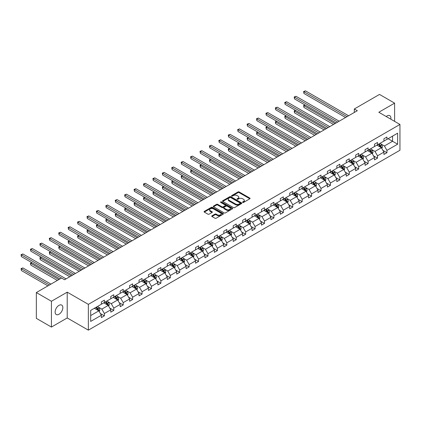 <?xml version="1.0" encoding="UTF-8"?>
<svg xmlns="http://www.w3.org/2000/svg" width="421" height="421" viewBox="0 0 421 421"><rect width="100%" height="100%" fill="white"/><g stroke="black" fill="none" stroke-linecap="round" stroke-linejoin="round"><path stroke-width="0.63" d="M242.717 202.427A0.584 0.337 0 0 0 243.548 202.427L249.842 198.791A0.837 0.484 0 0 0 250.09 198.449A0.837 0.484 0 0 0 249.842 198.107L239.175 191.95A0.837 0.484 0 0 0 237.991 191.95L231.697 195.581A0.584 0.337 0 0 0 232.524 196.065L233.339 195.591A2.684 1.547 0 0 1 237.134 195.591L238.023 196.107A2.684 1.547 0 0 1 238.807 197.202A2.684 1.547 0 0 1 238.023 198.296L237.207 198.765A0.584 0.337 0 0 0 238.039 199.244L238.849 198.775A2.684 1.547 0 0 1 242.643 198.775L243.533 199.286A2.684 1.547 0 0 1 244.317 200.38A2.684 1.547 0 0 1 243.533 201.475L242.717 201.948A0.584 0.337 0 0 0 242.717 202.427L242.717 201.948M58.977 314.276A5.462 3.157 120 0 0 62.55 309.461A5.462 3.157 120 0 0 61.708 305.083A5.462 3.157 120 0 0 58.977 305.351A5.462 3.157 120 0 0 55.409 310.166A5.462 3.157 120 0 0 56.246 314.545A5.462 3.157 120 0 0 58.977 314.276M390.83 119.19A5.462 3.157 120 0 0 389.793 115.664A5.462 3.157 120 0 0 387.062 115.933A5.462 3.157 120 0 0 386.215 116.528M211.974 215.831A0.837 0.484 0 0 0 211.731 216.173A0.837 0.484 0 0 0 211.974 216.515L214.968 218.241A0.837 0.484 0 0 0 216.152 218.241L223.146 214.205A0.837 0.484 0 0 0 223.393 213.863A0.837 0.484 0 0 0 223.146 213.521L212.479 207.364A0.837 0.484 0 0 0 211.295 207.364L204.301 211.4A0.837 0.484 0 0 0 204.053 211.742A0.837 0.484 0 0 0 204.301 212.084L207.916 214.173A0.837 0.484 0 0 0 209.1 214.173L212.095 212.442A0.837 0.484 0 0 0 212.342 212.1A0.837 0.484 0 0 0 212.095 211.758L210.3 210.721A2.242 1.295 0 0 1 209.647 209.811A2.242 1.295 0 0 1 211.032 208.611A2.242 1.295 0 0 1 213.473 208.895L220.493 212.947A2.242 1.295 0 0 1 221.151 213.863A2.242 1.295 0 0 1 219.767 215.057A2.242 1.295 0 0 1 217.325 214.778L216.152 214.105A0.837 0.484 0 0 0 214.968 214.105L211.974 215.831L211.974 216.515M67.218 292.158L51.43 301.273L36.338 292.558L36.338 318.355L51.43 327.07L67.218 317.95L88.352 330.153L88.352 304.357L67.218 292.158L67.218 317.95M394.609 121.374L394.609 103.14L378.821 112.26L399.95 124.458L88.352 304.357M394.609 103.14L379.51 94.425L354.308 108.981L354.308 112.465M36.338 292.558L61.545 278.007L64.56 279.749L357.324 110.723L354.308 108.981M233.397 207.6A0.837 0.484 0 0 0 234.586 207.6L241.575 203.564A0.837 0.484 0 0 0 241.822 203.222A0.837 0.484 0 0 0 241.575 202.88L230.908 196.723A0.837 0.484 0 0 0 229.724 196.723L222.73 200.759A0.837 0.484 0 0 0 222.488 201.101A0.837 0.484 0 0 0 222.73 201.443L233.397 207.6M220.92 202.554A0.584 0.337 0 0 1 221.52 202.638L221.52 201.938L232.36 208.2A0.837 0.484 0 0 1 232.608 208.542A0.837 0.484 0 0 1 232.36 208.884L225.367 212.921A0.837 0.484 0 0 1 224.183 212.921L213.515 206.764L216.51 205.048L216.51 204.353L213.515 206.08A0.837 0.484 0 0 0 213.273 206.422A0.837 0.484 0 0 0 213.515 206.764L213.515 206.08M216.51 205.048A0.837 0.484 0 0 1 217.694 205.048L217.694 204.353A0.837 0.484 0 0 0 216.51 204.353M217.694 204.353L222.02 206.848A0.837 0.484 0 0 0 223.204 206.848L225.193 205.701A0.837 0.484 0 0 0 225.435 205.359A0.837 0.484 0 0 0 225.193 205.016L220.688 202.417A0.584 0.337 0 0 1 221.52 201.938M51.43 301.273L51.43 327.07M90.673 310.403L101.361 304.236L101.361 301.899L104.382 300.157L104.382 302.494L110.781 298.799L110.781 296.463L113.802 294.721L113.802 297.052L120.201 293.358L120.201 291.027L123.216 289.28L123.216 291.616L129.615 287.922L129.615 285.585L132.636 283.843L132.636 286.18L139.035 282.486L139.035 280.149L142.056 278.407L142.056 280.744L148.455 277.044L148.455 274.713L151.476 272.966L151.476 275.302L157.875 271.608L157.875 269.272L160.89 267.53L160.89 269.866L167.29 266.172L167.29 263.835L170.31 262.094L170.31 264.43L176.709 260.731L176.709 258.399L179.73 256.657L179.73 258.989L186.129 255.294L186.129 252.958L189.15 251.216L189.15 253.553L195.549 249.858L195.549 247.522L198.565 245.78L198.565 248.116L204.969 244.422L204.969 242.086L207.985 240.344L207.985 242.675L214.384 238.981L214.384 236.644L217.404 234.902L217.404 237.239L223.804 233.544L223.804 231.208L226.824 229.466L226.824 231.803L233.223 228.108L233.223 225.772L236.239 224.03L236.239 226.361L242.643 222.667L242.643 220.336L245.659 218.588L245.659 220.925L252.058 217.231L252.058 214.894L255.079 213.152L255.079 215.489L261.478 211.795L261.478 209.458L264.499 207.716L264.499 210.053L270.898 206.353L270.898 204.022L273.913 202.275L273.913 204.611L280.318 200.917L280.318 198.58L283.333 196.839L283.333 199.175L289.732 195.481L289.732 193.144L292.753 191.402L292.753 193.739L299.152 190.039L299.152 187.708L302.173 185.961L302.173 188.298L308.572 184.603L308.572 182.267L311.593 180.525L311.593 182.861L317.992 179.167L317.992 176.831L321.007 175.089L321.007 177.425L327.406 173.731L327.406 171.394L330.427 169.652L330.427 171.984L336.826 168.289L336.826 165.953L339.847 164.211L339.847 166.548L346.246 162.853L346.246 160.517L349.267 158.775L349.267 161.111L355.666 157.417L355.666 155.081L358.681 153.339L358.681 155.67L365.081 151.976L365.081 149.644L368.101 147.897L368.101 150.234L374.501 146.54L374.501 144.203L377.521 142.461L377.521 144.798L383.92 141.103L383.92 138.767L386.941 137.025L386.941 139.362L397.624 133.189L397.624 144.203L386.941 150.376L386.941 152.707L383.92 154.454L383.92 152.118L377.521 155.812L377.521 158.149L374.501 159.891L374.501 157.554L368.101 161.248L368.101 163.585L365.081 165.327L365.081 162.99L358.681 166.69L358.681 169.021L355.666 170.768L355.666 168.432L349.267 172.126L349.267 174.462L346.246 176.204L346.246 173.868L339.847 177.562L339.847 179.899L336.826 181.64L336.826 179.304L330.427 183.003L330.427 185.335L327.406 187.082L327.406 184.745L321.007 188.44L321.007 190.776L317.992 192.518L317.992 190.181L311.593 193.876L311.593 196.212L308.572 197.954L308.572 195.618L302.173 199.312L302.173 201.648L299.152 203.39L299.152 201.059L292.753 204.753L292.753 207.09L289.732 208.832L289.732 206.495L283.333 210.19L283.333 212.526L280.318 214.268L280.318 211.931L273.913 215.626L273.913 217.962L270.898 219.704L270.898 217.373L264.499 221.067L264.499 223.398L261.478 225.146L261.478 222.809L255.079 226.503L255.079 228.84L252.058 230.582L252.058 228.245L245.659 231.939L245.659 234.276L242.643 236.018L242.643 233.681L236.239 237.381L236.239 239.712L233.223 241.459L233.223 239.123L226.824 242.817L226.824 245.154L223.804 246.895L223.804 244.559L217.404 248.253L217.404 250.59L214.384 252.332L214.384 249.995L207.985 253.695L207.985 256.026L204.969 257.773L204.969 255.436L198.565 259.131L198.565 261.467L195.549 263.209L195.549 260.873L189.15 264.567L189.15 266.903L186.129 268.645L186.129 266.309L179.73 270.003L179.73 272.34L176.709 274.082L176.709 271.75L170.31 275.445L170.31 277.781L167.29 279.523L167.29 277.186L160.89 280.881L160.89 283.217L157.875 284.959L157.875 282.623L151.476 286.317L151.476 288.653L148.455 290.395L148.455 288.064L142.056 291.758L142.056 294.09L139.035 295.837L139.035 293.5L132.636 297.194L132.636 299.531L129.615 301.273L129.615 298.936L123.216 302.631L123.216 304.967L120.201 306.709L120.201 304.372L113.802 308.072L113.802 310.403L110.781 312.15L110.781 309.814L104.382 313.508L104.382 315.845L101.361 317.587L101.361 315.25L90.673 321.423L90.673 310.403M88.352 330.153L399.95 150.25L399.95 124.458M103.776 302.841L108.244 305.42L101.845 309.114L98.351 307.098M101.845 309.114L104.382 313.508M108.244 305.42L110.781 309.814M101.361 303.678L101.845 303.957L104.382 302.494M113.196 297.405L117.664 299.984L111.265 303.678L107.771 301.662M111.265 303.678L113.802 308.072M117.664 299.984L120.201 304.372M110.781 298.242L111.265 298.521L113.802 297.052M122.616 291.963L127.084 294.547L120.68 298.242L117.185 296.221M120.68 298.242L123.216 302.631M127.084 294.547L129.615 298.936M120.201 292.8L120.68 293.079L123.216 291.616M132.031 286.527L136.499 289.106L130.1 292.8L126.605 290.785M130.1 292.8L132.636 297.194M136.499 289.106L139.035 293.5M129.615 287.364L130.1 287.643L132.636 286.18M141.451 281.091L145.919 283.67L139.519 287.364L136.025 285.349M139.519 287.364L142.056 291.758M145.919 283.67L148.455 288.064M139.035 281.928L139.519 282.207L142.056 280.744M150.871 275.65L155.338 278.234L148.939 281.928L145.445 279.907M148.939 281.928L151.476 286.317M155.338 278.234L157.875 282.623M148.455 276.486L148.939 276.765L151.476 275.302M160.29 270.214L164.758 272.792L158.354 276.486L154.86 274.471M158.354 276.486L160.89 280.881M164.758 272.792L167.29 277.186M157.875 271.05L158.354 271.329L160.89 269.866M169.705 264.777L174.173 267.356L167.774 271.05L164.279 269.035M167.774 271.05L170.31 275.445M174.173 267.356L176.709 271.75M167.29 265.614L167.774 265.893L170.31 264.43M179.125 259.341L183.593 261.92L177.194 265.614L173.699 263.593M177.194 265.614L179.73 270.003M183.593 261.92L186.129 266.309M176.709 260.178L177.194 260.457L179.73 258.989M188.545 253.9L193.013 256.478L186.614 260.178L183.119 258.157M186.614 260.178L189.15 264.567M193.013 256.478L195.549 260.873M186.129 254.737L186.614 255.015L189.15 253.553M197.965 248.464L202.433 251.042L196.033 254.737L192.534 252.721M196.033 254.737L198.565 259.131M202.433 251.042L204.969 255.436M195.549 249.3L196.033 249.579L198.565 248.116M207.379 243.028L211.847 245.606L205.448 249.3L201.954 247.285M205.448 249.3L207.985 253.695M211.847 245.606L214.384 249.995M204.969 243.864L205.448 244.143L207.985 242.675M216.799 237.586L221.267 240.165L214.868 243.864L211.374 241.843M214.868 243.864L217.404 248.253M221.267 240.165L223.804 244.559M214.384 238.423L214.868 238.702L217.404 237.239M226.219 232.15L230.687 234.729L224.288 238.423L220.793 236.407M224.288 238.423L226.824 242.817M230.687 234.729L233.223 239.123M223.804 232.987L224.288 233.266L226.824 231.803M235.639 226.714L240.107 229.292L233.708 232.987L230.213 230.971M233.708 232.987L236.239 237.381M240.107 229.292L242.643 233.681M233.223 227.55L233.708 227.829L236.239 226.361M245.054 221.272L249.521 223.856L243.122 227.55L239.628 225.53M243.122 227.55L245.659 231.939M249.521 223.856L252.058 228.245M242.643 222.109L243.122 222.388L245.659 220.925M254.473 215.836L258.941 218.415L252.542 222.109L249.048 220.094M252.542 222.109L255.079 226.503M258.941 218.415L261.478 222.809M252.058 216.673L252.542 216.952L255.079 215.489M263.893 210.4L268.361 212.979L261.962 216.673L258.468 214.657M261.962 216.673L264.499 221.067M268.361 212.979L270.898 217.373M261.478 211.237L261.962 211.516L264.499 210.053M273.313 204.959L277.781 207.542L271.382 211.237L267.888 209.216M271.382 211.237L273.913 215.626M277.781 207.542L280.318 211.931M270.898 205.795L271.382 206.074L273.913 204.611M282.728 199.522L287.201 202.101L280.796 205.795L277.302 203.78M280.796 205.795L283.333 210.19M287.201 202.101L289.732 206.495M280.318 200.359L280.796 200.638L283.333 199.175M292.148 194.086L296.616 196.665L290.216 200.359L286.722 198.344M290.216 200.359L292.753 204.753M296.616 196.665L299.152 201.059M289.732 194.923L290.216 195.202L292.753 193.739M301.568 188.65L306.035 191.229L299.636 194.923L296.142 192.902M299.636 194.923L302.173 199.312M306.035 191.229L308.572 195.618M299.152 189.487L299.636 189.766L302.173 188.298M310.987 183.209L315.455 185.787L309.056 189.487L305.562 187.466M309.056 189.487L311.593 193.876M315.455 185.787L317.992 190.181M308.572 184.045L309.056 184.324L311.593 182.861M320.407 177.773L324.875 180.351L318.471 184.045L314.976 182.03M318.471 184.045L321.007 188.44M324.875 180.351L327.406 184.745M317.992 178.609L318.471 178.888L321.007 177.425M329.822 172.336L334.29 174.915L327.891 178.609L324.396 176.594M327.891 178.609L330.427 183.003M334.29 174.915L336.826 179.304M327.406 173.173L327.891 173.452L330.427 171.984M339.242 166.895L343.71 169.474L337.31 173.173L333.816 171.152M337.31 173.173L339.847 177.562M343.71 169.474L346.246 173.868M336.826 167.732L337.31 168.011L339.847 166.548M348.662 161.459L353.13 164.037L346.73 167.732L343.236 165.716M346.73 167.732L349.267 172.126M353.13 164.037L355.666 168.432M346.246 162.295L346.73 162.574L349.267 161.111M358.082 156.023L362.549 158.601L356.145 162.295L352.651 160.28M356.145 162.295L358.681 166.69M362.549 158.601L365.081 162.99M355.666 156.859L356.145 157.138L358.681 155.67M367.496 150.581L371.964 153.165L365.565 156.859L362.071 154.839M365.565 156.859L368.101 161.248M371.964 153.165L374.501 157.554M365.081 151.418L365.565 151.697L368.101 150.234M376.916 145.145L381.384 147.724L374.985 151.418L371.49 149.402M374.985 151.418L377.521 155.812M381.384 147.724L383.92 152.118M374.501 145.982L374.985 146.261L377.521 144.798M388.088 138.698L392.556 141.277L384.405 145.982L380.91 143.966M384.405 145.982L386.941 150.376M397.624 144.203L392.556 141.277L392.556 136.12L397.624 133.189M383.92 140.546L384.405 140.825L386.941 139.362M90.673 315.566L98.824 310.861L94.357 308.277M98.824 310.861L101.361 315.25M382.926 150.392L386.941 152.707M373.506 155.828L377.521 158.149M364.086 161.269L368.101 163.585M354.666 166.705L358.681 169.021M345.252 172.142L349.267 174.462M335.832 177.583L339.847 179.899M326.412 183.019L330.427 185.335M316.992 188.455L321.007 190.776M307.577 193.892L311.593 196.212M298.157 199.333L302.173 201.648M288.738 204.769L292.753 207.09M279.318 210.205L283.333 212.526M269.903 215.647L273.913 217.962M260.483 221.083L264.499 223.398M251.063 226.519L255.079 228.84M241.643 231.96L245.659 234.276M232.229 237.397L236.239 239.712M222.809 242.833L226.824 245.154M213.389 248.274L217.404 250.59M203.969 253.71L207.985 256.026M194.549 259.147L198.565 261.467M185.135 264.583L189.15 266.903M175.715 270.024L179.73 272.34M166.295 275.46L170.31 277.781M156.875 280.896L160.89 283.217M147.461 286.338L151.476 288.653M138.041 291.774L142.056 294.09M128.621 297.21L132.636 299.531M119.201 302.652L123.216 304.967M109.786 308.088L113.802 310.403M100.366 313.524L104.382 315.845M242.954 202.512L243.533 202.175A2.684 1.547 0 0 0 244.317 201.08L244.317 200.38M238.807 197.202L238.807 197.896A2.684 1.547 0 0 1 238.023 198.991L237.444 199.328M249.842 198.107L249.842 198.791L239.175 192.644A0.837 0.484 0 0 0 237.991 192.644L231.929 196.144M241.565 203.569L230.908 197.417A0.837 0.484 0 0 0 229.724 197.417L222.741 201.448L222.73 200.759M240.096 203.464A0.584 0.337 0 0 0 240.096 202.98L230.734 197.575A0.584 0.337 0 0 0 229.903 197.575L229.045 198.07A2.684 1.547 0 0 0 228.256 199.17A2.684 1.547 0 0 0 229.045 200.264L235.444 203.959A2.684 1.547 0 0 0 239.239 203.959L240.096 203.464L240.096 204.159A0.584 0.337 0 0 0 240.27 203.917L240.27 203.222M228.256 199.17L228.256 199.864A2.684 1.547 0 0 0 229.045 200.959L229.045 200.264M240.096 204.159L239.239 204.653A2.684 1.547 0 0 1 235.444 204.653L229.045 200.959M217.694 205.048L222.02 207.548A0.837 0.484 0 0 0 223.204 207.548L225.193 206.401A0.837 0.484 0 0 0 225.435 206.058L225.435 205.359M221.52 202.638L232.35 208.89M226.509 209.442A2.242 1.295 0 0 0 228.956 209.721A2.242 1.295 0 0 0 230.34 208.527A2.242 1.295 0 0 0 229.682 207.611L227.208 206.179A0.837 0.484 0 0 0 226.019 206.179L224.035 207.327A0.837 0.484 0 0 0 223.788 207.669A0.837 0.484 0 0 0 224.035 208.011L226.509 209.442L226.509 210.137A2.242 1.295 0 0 0 228.956 210.416A2.242 1.295 0 0 0 230.34 209.221L230.34 208.527M223.788 207.669L223.788 208.369A0.837 0.484 0 0 0 224.035 208.711L224.035 208.011M226.509 210.137L224.035 208.711M221.151 213.863L221.151 214.557A2.242 1.295 0 0 1 219.767 215.757A2.242 1.295 0 0 1 217.325 215.473L216.152 214.799A0.837 0.484 0 0 0 214.968 214.799L211.989 216.52M209.647 209.811L209.647 210.505A2.242 1.295 0 0 0 210.3 211.421L210.3 210.721M212.084 212.447L210.3 211.421M223.135 214.21L212.479 208.058A0.837 0.484 0 0 0 211.295 208.058L204.311 212.089M381.842 148.518L382.4 146.918A2.263 1.305 -120 0 0 381.679 144.987L380.321 143.182M377.89 145.708L377.3 144.924M305.088 104.997L303.941 105.66L303.941 107.408L333.506 124.474M381.052 147.534L381.179 147.013A2.263 1.305 -120 0 0 380.531 145.65L379.174 143.84M378.605 144.171L380.1 146.161A1.152 0.663 60 0 1 380.31 146.513L381.179 147.013M378.447 144.261L379.805 146.071A2.263 1.305 60 0 1 380.368 147.139M303.941 107.408L303.609 105.471L335.016 123.606M303.609 105.471L304.957 104.924M347.093 116.633L303.941 91.72L305.451 90.847L348.599 115.759M345.583 117.501L303.941 93.462L303.941 91.72L303.609 91.525L305.451 90.847M303.941 93.462L303.609 91.525M372.427 153.96L372.98 152.355A2.263 1.305 -120 0 0 372.259 150.429L370.901 148.618M368.47 151.144L367.886 150.36M295.668 110.439L294.521 111.102L294.521 112.844L324.086 129.91M371.632 152.97L371.759 152.449A2.263 1.305 -120 0 0 371.112 151.092L369.754 149.281M369.191 149.608L370.68 151.597A1.152 0.663 60 0 1 370.89 151.949L371.759 152.449M369.033 149.697L370.385 151.507A2.263 1.305 60 0 1 370.948 152.576M294.521 112.844L294.19 110.907L325.596 129.042M294.19 110.907L295.537 110.36M363.007 159.396L363.56 157.791A2.263 1.305 -120 0 0 362.839 155.865L361.481 154.054M359.055 156.58L358.466 155.796M286.248 115.875L285.101 116.538L285.101 118.28L314.671 135.351M362.213 158.407L362.339 157.891A2.263 1.305 -120 0 0 361.692 156.528L360.339 154.718M359.771 155.044L361.26 157.038A1.152 0.663 60 0 1 361.471 157.386L362.339 157.891M359.613 155.138L360.965 156.944A2.263 1.305 60 0 1 361.534 158.012M285.101 118.28L284.77 116.349L316.176 134.478M284.77 116.349L286.117 115.801M337.674 122.069L294.521 97.156L296.031 96.288L339.184 121.201M336.163 122.943L294.521 98.898L294.521 97.156L294.19 96.967L296.031 96.288M294.521 98.898L294.19 96.967M328.254 127.505L285.101 102.592L286.612 101.724L329.764 126.637M326.743 128.379L285.101 104.34L285.101 102.592L284.77 102.403L286.612 101.724M285.101 104.34L284.77 102.403M353.587 164.832L354.145 163.227A2.263 1.305 -120 0 0 353.419 161.301L352.067 159.496M349.635 162.022L349.046 161.238M276.834 121.311L275.687 121.974L275.687 123.716L305.251 140.788M352.793 163.848L352.919 163.327A2.263 1.305 -120 0 0 352.272 161.964L350.919 160.154M350.351 160.485L351.845 162.474A1.152 0.663 60 0 1 352.051 162.822L352.919 163.327M350.193 160.575L351.551 162.385A2.263 1.305 60 0 1 352.114 163.453M275.687 123.716L275.355 121.785L306.762 139.919M275.355 121.785L276.697 121.237M318.834 132.947L275.687 108.034L277.192 107.16L320.344 132.073M317.323 133.815L275.687 109.776L275.687 108.034L275.355 107.839L277.192 107.16M275.687 109.776L275.355 107.839M344.168 170.273L344.725 168.668A2.263 1.305 -120 0 0 344.004 166.742L342.647 164.932M340.215 167.458L339.626 166.674M267.414 126.753L266.267 127.416L266.267 129.158L295.831 146.224M343.378 169.284L343.504 168.763A2.263 1.305 -120 0 0 342.857 167.405L341.499 165.595M340.931 165.921L342.426 167.911A1.152 0.663 60 0 1 342.636 168.263L343.504 168.763M340.773 166.011L342.131 167.821A2.263 1.305 60 0 1 342.694 168.889M266.267 129.158L265.935 127.221L297.342 145.356M265.935 127.221L267.282 126.674M309.414 138.383L266.267 113.47L267.777 112.596L310.924 137.509M307.909 139.256L266.267 115.212L266.267 113.47L265.935 113.281L267.777 112.596M266.267 115.212L265.935 113.281M334.748 175.71L335.305 174.105A2.263 1.305 -120 0 0 334.584 172.178L333.227 170.368M330.795 172.894L330.211 172.11M257.994 132.189L256.847 132.852L256.847 134.594L286.412 151.665M333.958 174.72L334.085 174.199A2.263 1.305 -120 0 0 333.437 172.842L332.08 171.031M331.516 171.358L333.006 173.352A1.152 0.663 60 0 1 333.216 173.699L334.085 174.199M331.359 171.447L332.711 173.257A2.263 1.305 60 0 1 333.274 174.326M256.847 134.594L256.515 132.657L287.922 150.792M256.515 132.657L257.863 132.11M299.999 143.819L256.847 118.906L258.357 118.038L301.51 142.951M298.489 144.692L256.847 120.653L256.847 118.906L256.515 118.717L258.357 118.038M256.847 120.653L256.515 118.717M325.333 181.146L325.886 179.541A2.263 1.305 -120 0 0 325.165 177.615L323.807 175.804M321.376 178.336L320.791 177.551M248.574 137.625L247.427 138.288L247.427 140.03L276.997 157.101M324.538 180.156L324.665 179.641A2.263 1.305 -120 0 0 324.017 178.278L322.66 176.467M322.097 176.794L323.586 178.788A1.152 0.663 60 0 1 323.796 179.135L324.665 179.641M321.939 176.888L323.291 178.699A2.263 1.305 60 0 1 323.86 179.767M247.427 140.03L247.095 138.099L278.502 156.228M247.095 138.099L248.443 137.551M290.579 149.26L247.427 124.348L248.937 123.474L292.09 148.387M289.069 150.129L247.427 126.09L247.427 124.348L247.095 124.153L248.937 123.474M247.427 126.09L247.095 124.153M315.913 186.582L316.466 184.982A2.263 1.305 -120 0 0 315.745 183.056L314.392 181.246M311.961 183.772L311.372 182.988M239.16 143.066L238.012 143.729L238.012 145.471L267.577 162.538M315.118 185.598L315.245 185.077A2.263 1.305 -120 0 0 314.598 183.714L313.245 181.909M312.677 182.235L314.166 184.224A1.152 0.663 60 0 1 314.376 184.577L315.245 185.077M312.519 182.325L313.877 184.135A2.263 1.305 60 0 1 314.44 185.203M238.012 145.471L237.676 143.535L269.087 161.669M237.676 143.535L239.023 142.987M281.16 154.696L238.012 129.784L239.517 128.91L282.67 153.823M279.649 155.57L238.012 131.526L238.012 129.784L237.676 129.594L239.517 128.91M238.012 131.526L237.676 129.594M306.493 192.023L307.051 190.418A2.263 1.305 -120 0 0 306.33 188.492L304.972 186.682M302.541 189.208L301.952 188.424M229.74 148.502L228.592 149.166L228.592 150.907L258.157 167.979M305.704 191.034L305.83 190.513A2.263 1.305 -120 0 0 305.183 189.155L303.825 187.345M303.257 187.671L304.751 189.666A1.152 0.663 60 0 1 304.962 190.013L305.83 190.513M303.099 187.761L304.457 189.571A2.263 1.305 60 0 1 305.02 190.639M228.592 150.907L228.261 148.971L259.668 167.105M228.261 148.971L229.608 148.424M271.74 160.133L228.592 135.22L230.103 134.352L273.25 159.264M270.235 161.006L228.592 136.962L228.592 135.22L228.261 135.03L230.103 134.352M228.592 136.962L228.261 135.03M297.073 197.46L297.631 195.854A2.263 1.305 -120 0 0 296.91 193.928L295.553 192.118M293.121 194.649L292.537 193.865M220.32 153.939L219.173 154.602L219.173 156.344L248.737 173.415M296.284 196.47L296.41 195.954A2.263 1.305 -120 0 0 295.763 194.591L294.405 192.781M293.837 193.107L295.332 195.102A1.152 0.663 60 0 1 295.542 195.449L296.41 195.954M293.684 193.202L295.037 195.012A2.263 1.305 60 0 1 295.6 196.081M219.173 156.344L218.841 154.412L250.248 172.542M218.841 154.412L220.188 153.865M287.659 202.896L288.211 201.296A2.263 1.305 -120 0 0 287.49 199.37L286.133 197.56M283.701 200.086L283.117 199.301M210.9 159.38L209.753 160.038L209.753 161.785L239.323 178.851M286.864 201.912L286.99 201.391A2.263 1.305 -120 0 0 286.343 200.028L284.985 198.223M284.422 198.549L285.912 200.538A1.152 0.663 60 0 1 286.122 200.891L286.99 201.391M284.264 198.638L285.617 200.449A2.263 1.305 60 0 1 286.18 201.517M209.753 161.785L209.421 159.848L240.828 177.983M209.421 159.848L210.768 159.301M278.239 208.337L278.791 206.732A2.263 1.305 -120 0 0 278.07 204.806L276.718 202.996M274.287 205.522L273.697 204.738M201.485 164.816L200.338 165.479L200.338 167.221L229.903 184.293M277.444 207.348L277.571 206.827A2.263 1.305 -120 0 0 276.923 205.469L275.571 203.659M275.002 203.985L276.492 205.974A1.152 0.663 60 0 1 276.702 206.327L277.571 206.827M274.845 204.074L276.202 205.885A2.263 1.305 60 0 1 276.765 206.953M200.338 167.221L200.001 165.285L231.413 183.419M200.001 165.285L201.349 164.737M268.819 213.773L269.377 212.168A2.263 1.305 -120 0 0 268.651 210.242L267.298 208.432M264.867 210.963L264.277 210.174M192.065 170.252L190.918 170.915L190.918 172.657L220.483 189.729M268.03 212.784L268.156 212.268A2.263 1.305 -120 0 0 267.503 210.905L266.151 209.095M265.583 209.421L267.077 211.416A1.152 0.663 60 0 1 267.282 211.763L268.156 212.268M265.425 209.516L266.782 211.321A2.263 1.305 60 0 1 267.346 212.395M190.918 172.657L190.587 170.726L221.993 188.855M190.587 170.726L191.934 170.179M259.399 219.209L259.957 217.61A2.263 1.305 -120 0 0 259.236 215.678L257.878 213.873M255.447 216.399L254.858 215.615M182.646 175.689L181.498 176.352L181.498 178.099L211.063 195.165M258.61 218.225L258.736 217.704A2.263 1.305 -120 0 0 258.089 216.341L256.731 214.531M256.163 214.863L257.657 216.852A1.152 0.663 60 0 1 257.868 217.204L258.736 217.704M256.005 214.952L257.363 216.762A2.263 1.305 60 0 1 257.926 217.831M181.498 178.099L181.167 176.162L212.573 194.297M181.167 176.162L182.514 175.615M249.985 224.651L250.537 223.046A2.263 1.305 -120 0 0 249.816 221.12L248.458 219.309M246.027 221.835L245.443 221.051M173.226 181.13L172.078 181.793L172.078 183.535L201.643 200.601M249.19 223.662L249.316 223.141A2.263 1.305 -120 0 0 248.669 221.783L247.311 219.972M246.748 220.299L248.237 222.288A1.152 0.663 60 0 1 248.448 222.641L249.316 223.141M246.59 220.388L247.943 222.199A2.263 1.305 60 0 1 248.506 223.267M172.078 183.535L171.747 181.598L203.154 199.733M171.747 181.598L173.094 181.051M240.565 230.087L241.117 228.482A2.263 1.305 -120 0 0 240.396 226.556L239.044 224.746M236.613 227.272L236.023 226.487M163.811 186.566L162.664 187.229L162.664 188.971L192.229 206.043M239.77 229.098L239.896 228.582A2.263 1.305 -120 0 0 239.249 227.219L237.897 225.409M237.328 225.735L238.818 227.729A1.152 0.663 60 0 1 239.028 228.077L239.896 228.582M237.17 225.83L238.528 227.635A2.263 1.305 60 0 1 239.091 228.703M162.664 188.971L162.327 187.04L193.739 205.169M162.327 187.04L163.674 186.492M231.145 235.523L231.703 233.918A2.263 1.305 -120 0 0 230.976 231.992L229.624 230.187M227.193 232.713L226.603 231.929M154.391 192.002L153.244 192.665L153.244 194.407L182.809 211.479M230.35 234.539L230.482 234.018A2.263 1.305 -120 0 0 229.829 232.655L228.477 230.845M227.908 231.176L229.403 233.166A1.152 0.663 60 0 1 229.608 233.518L230.482 234.018M227.75 231.266L229.108 233.076A2.263 1.305 60 0 1 229.671 234.144M153.244 194.407L152.912 192.476L184.319 210.611M152.912 192.476L154.26 191.929M221.725 240.965L222.283 239.36A2.263 1.305 -120 0 0 221.562 237.433L220.204 235.623M217.773 238.149L217.183 237.365M144.971 197.444L143.824 198.107L143.824 199.849L173.389 216.915M220.936 239.975L221.062 239.454A2.263 1.305 -120 0 0 220.415 238.097L219.057 236.286M218.488 236.613L219.983 238.602A1.152 0.663 60 0 1 220.194 238.954L221.062 239.454M218.331 236.702L219.688 238.512A2.263 1.305 60 0 1 220.251 239.581M143.824 199.849L143.493 197.912L174.899 216.047M143.493 197.912L144.84 197.365M212.31 246.401L212.863 244.796A2.263 1.305 -120 0 0 212.142 242.87L210.784 241.059M208.353 243.585L207.769 242.801M135.551 202.88L134.404 203.543L134.404 205.285L163.969 222.356M211.516 245.411L211.642 244.89A2.263 1.305 -120 0 0 210.995 243.533L209.637 241.722M209.074 242.049L210.563 244.043A1.152 0.663 60 0 1 210.774 244.39L211.642 244.89M208.916 242.138L210.268 243.948A2.263 1.305 60 0 1 210.832 245.017M134.404 205.285L134.073 203.348L165.479 221.483M134.073 203.348L135.42 202.801M262.325 165.574L219.173 140.661L220.683 139.788L263.835 164.7M260.815 166.442L219.173 142.403L219.173 140.661L218.841 140.467L220.683 139.788M219.173 142.403L218.841 140.467M252.905 171.01L209.753 146.098L211.263 145.224L254.416 170.137M251.395 171.879L209.753 147.839L209.753 146.098L209.421 145.903L211.263 145.224M209.753 147.839L209.421 145.903M243.485 176.446L200.338 151.534L201.843 150.665L244.996 175.578M241.975 177.32L200.338 153.276L200.338 151.534L200.001 151.344L201.843 150.665M200.338 153.276L200.001 151.344M234.065 181.888L190.918 156.975L192.429 156.102L235.576 181.014M232.56 182.756L190.918 158.717L190.918 156.975L190.587 156.78L192.429 156.102M190.918 158.717L190.587 156.78M224.651 187.324L181.498 162.411L183.009 161.538L226.156 186.45M223.141 188.192L181.498 164.153L181.498 162.411L181.167 162.217L183.009 161.538M181.498 164.153L181.167 162.217M215.231 192.76L172.078 167.847L173.589 166.979L216.741 191.892M213.721 193.634L172.078 169.589L172.078 167.847L171.747 167.658L173.589 166.979M172.078 169.589L171.747 167.658M205.811 198.196L162.664 173.284L164.169 172.415L207.321 197.328M204.301 199.07L162.664 175.031L162.664 173.284L162.327 173.094L164.169 172.415M162.664 175.031L162.327 173.094M196.391 203.638L153.244 178.725L154.754 177.851L197.902 202.764M194.886 204.506L153.244 180.467L153.244 178.725L152.912 178.53L154.754 177.851M153.244 180.467L152.912 178.53M186.977 209.074L143.824 184.161L145.334 183.288L188.482 208.2M185.466 209.947L143.824 185.903L143.824 184.161L143.493 183.972L145.334 183.288M143.824 185.903L143.493 183.972M177.557 214.51L134.404 189.597L135.915 188.729L179.067 213.642M176.046 215.384L134.404 191.345L134.404 189.597L134.073 189.408L135.915 188.729M134.404 191.345L134.073 189.408M202.89 251.837L203.443 250.232A2.263 1.305 -120 0 0 202.722 248.306L201.37 246.495M198.938 249.027L198.349 248.243M126.132 208.316L124.984 208.979L124.984 210.721L154.554 227.793M202.096 250.848L202.222 250.332A2.263 1.305 -120 0 0 201.575 248.969L200.222 247.159M199.654 247.485L201.143 249.479A1.152 0.663 60 0 1 201.354 249.827L202.222 250.332M199.496 247.58L200.849 249.39A2.263 1.305 60 0 1 201.417 250.458M124.984 210.721L124.653 208.79L156.059 226.919M124.653 208.79L126 208.242M168.137 219.951L124.984 195.039L126.495 194.165L169.647 219.078M166.627 220.82L124.984 196.781L124.984 195.039L124.653 194.844L126.495 194.165M124.984 196.781L124.653 194.844M193.471 257.273L194.028 255.673A2.263 1.305 -120 0 0 193.302 253.747L191.95 251.937M189.518 254.463L188.929 253.679M116.717 213.757L115.57 214.421L115.57 216.162L145.134 233.229M192.676 256.289L192.802 255.768A2.263 1.305 -120 0 0 192.155 254.405L190.802 252.6M190.234 252.926L191.729 254.915A1.152 0.663 60 0 1 191.934 255.268L192.802 255.768M190.076 253.016L191.434 254.826A2.263 1.305 60 0 1 191.997 255.894M115.57 216.162L115.238 214.226L146.645 232.36M115.238 214.226L116.58 213.679M158.717 225.388L115.57 200.475L117.08 199.601L160.227 224.514M157.207 226.261L115.57 202.217L115.57 200.475L115.238 200.285L117.08 199.601M115.57 202.217L115.238 200.285M184.051 262.715L184.608 261.109A2.263 1.305 -120 0 0 183.888 259.183L182.53 257.373M180.099 259.899L179.509 259.115M107.297 219.194L106.15 219.857L106.15 221.599L135.715 238.67M183.261 261.725L183.388 261.204A2.263 1.305 -120 0 0 182.74 259.846L181.383 258.036M180.814 258.362L182.309 260.357A1.152 0.663 60 0 1 182.519 260.704L183.388 261.204M180.656 258.452L182.014 260.262A2.263 1.305 60 0 1 182.577 261.33M106.15 221.599L105.818 219.662L137.225 237.797M105.818 219.662L107.166 219.115M149.302 230.824L106.15 205.911L107.66 205.043L150.807 229.955M147.792 231.697L106.15 207.653L106.15 205.911L105.818 205.722L107.66 205.043M106.15 207.653L105.818 205.722M174.636 268.151L175.189 266.546A2.263 1.305 -120 0 0 174.468 264.62L173.11 262.809M170.679 265.341L170.095 264.556M97.877 224.63L96.73 225.293L96.73 227.035L126.295 244.106M173.841 267.161L173.968 266.646A2.263 1.305 -120 0 0 173.32 265.283L171.963 263.472M171.4 263.799L172.889 265.793A1.152 0.663 60 0 1 173.099 266.14L173.968 266.646M171.242 263.893L172.594 265.704A2.263 1.305 60 0 1 173.157 266.772M96.73 227.035L96.398 225.103L127.805 243.233M96.398 225.103L97.746 224.556M139.883 236.265L96.73 211.353L98.24 210.479L141.393 235.392M138.372 237.134L96.73 213.094L96.73 211.353L96.398 211.158L98.24 210.479M96.73 213.094L96.398 211.158M165.216 273.587L165.769 271.987A2.263 1.305 -120 0 0 165.048 270.061L163.695 268.251M161.264 270.777L160.675 269.993M88.457 230.071L87.31 230.729L87.31 232.476L116.88 249.542M164.422 272.603L164.548 272.082A2.263 1.305 -120 0 0 163.901 270.719L162.548 268.914M161.98 269.24L163.469 271.229A1.152 0.663 60 0 1 163.68 271.582L164.548 272.082M161.822 269.329L163.174 271.14A2.263 1.305 60 0 1 163.743 272.208M87.31 232.476L86.979 230.54L118.385 248.674M86.979 230.54L88.326 229.992M130.463 241.701L87.31 216.789L88.82 215.915L131.973 240.828M128.952 242.575L87.31 218.531L87.31 216.789L86.979 216.594L88.82 215.915M87.31 218.531L86.979 216.594M155.796 279.028L156.354 277.423A2.263 1.305 -120 0 0 155.628 275.497L154.275 273.687M151.844 276.213L151.255 275.429M79.043 235.507L77.896 236.17L77.896 237.912L107.46 254.984M155.002 278.039L155.128 277.518A2.263 1.305 -120 0 0 154.481 276.16L153.128 274.35M152.56 274.676L154.054 276.665A1.152 0.663 60 0 1 154.26 277.018L155.128 277.518M152.402 274.766L153.76 276.576A2.263 1.305 60 0 1 154.323 277.644M77.896 237.912L77.564 235.976L108.971 254.11M77.564 235.976L78.906 235.428M121.043 247.138L77.896 222.225L79.401 221.357L122.553 246.269M119.532 248.011L77.896 223.967L77.896 222.225L77.564 222.035L79.401 221.357M77.896 223.967L77.564 222.035M146.376 284.464L146.934 282.859A2.263 1.305 -120 0 0 146.213 280.933L144.856 279.123M142.424 281.654L141.835 280.865M69.623 240.944L68.476 241.607L68.476 243.349L98.04 260.42M145.587 283.475L145.713 282.959A2.263 1.305 -120 0 0 145.066 281.596L143.708 279.786M143.14 280.112L144.635 282.107A1.152 0.663 60 0 1 144.845 282.454L145.713 282.959M142.982 280.207L144.34 282.012A2.263 1.305 60 0 1 144.903 283.086M68.476 243.349L68.144 241.417L99.551 259.546M68.144 241.417L69.491 240.87M111.628 252.579L68.476 227.666L69.986 226.793L113.133 251.705M110.118 253.447L68.476 229.408L68.476 227.666L68.144 227.472L69.986 226.793M68.476 229.408L68.144 227.472M136.962 289.901L137.514 288.301A2.263 1.305 -120 0 0 136.793 286.369L135.436 284.564M133.004 287.09L132.42 286.306M60.203 246.385L59.056 247.043L59.056 248.79L88.621 265.856M136.167 288.917L136.293 288.396A2.263 1.305 -120 0 0 135.646 287.033L134.288 285.222M133.725 285.554L135.215 287.543A1.152 0.663 60 0 1 135.425 287.896L136.293 288.396M133.568 285.643L134.92 287.454A2.263 1.305 60 0 1 135.483 288.522M59.056 248.79L58.724 246.853L90.131 264.988M58.724 246.853L60.071 246.306M102.208 258.015L59.056 233.102L60.566 232.229L103.719 257.142M100.698 258.883L59.056 234.844L59.056 233.102L58.724 232.908L60.566 232.229M59.056 234.844L58.724 232.908M127.542 295.342L128.095 293.737A2.263 1.305 -120 0 0 127.374 291.811L126.016 290.001M123.59 292.527L123 291.742M50.783 251.821L49.636 252.484L49.636 254.226L79.206 271.298M126.747 294.353L126.874 293.832A2.263 1.305 -120 0 0 126.226 292.474L124.869 290.664M124.306 290.99L125.795 292.979A1.152 0.663 60 0 1 126.005 293.332L126.874 293.832M124.148 291.079L125.5 292.89A2.263 1.305 60 0 1 126.068 293.958M49.636 254.226L49.304 252.29L80.711 270.424M49.304 252.29L50.652 251.742M92.788 263.451L49.636 238.539L51.146 237.67L94.299 262.583M91.278 264.325L49.636 240.28L49.636 238.539L49.304 238.349L51.146 237.67M49.636 240.28L49.304 238.349M118.122 300.778L118.68 299.173A2.263 1.305 -120 0 0 117.954 297.247L116.601 295.437M114.17 297.968L113.581 297.179M41.369 257.257L40.221 257.92L40.221 259.662L69.786 276.734M117.327 299.789L117.454 299.273A2.263 1.305 -120 0 0 116.806 297.91L115.454 296.1M114.886 296.426L116.38 298.421A1.152 0.663 60 0 1 116.585 298.768L117.454 299.273M114.728 296.521L116.085 298.326A2.263 1.305 60 0 1 116.649 299.394M40.221 259.662L39.89 257.731L71.296 275.86M39.89 257.731L41.232 257.184M83.369 268.887L40.221 243.975L41.726 243.106L84.879 268.019M81.858 269.761L40.221 245.722L40.221 243.975L39.89 243.785L41.726 243.106M40.221 245.722L39.89 243.785M108.702 306.214L109.26 304.615A2.263 1.305 -120 0 0 108.539 302.683L107.181 300.878M104.75 303.404L104.161 302.62M31.949 262.693L30.801 263.357L30.801 265.098L57.345 280.428M107.913 305.23L108.039 304.709A2.263 1.305 -120 0 0 107.392 303.346L106.034 301.536M105.466 301.868L106.96 303.857A1.152 0.663 60 0 1 107.171 304.209L108.039 304.709M105.308 301.957L106.666 303.767A2.263 1.305 60 0 1 107.229 304.836M30.801 265.098L30.47 263.167L58.856 279.555M30.47 263.167L31.817 262.62M73.949 274.329L30.801 249.416L32.312 248.543L75.459 273.455M72.444 275.197L30.801 251.158L30.801 249.416L30.47 249.221L32.312 248.543M30.801 251.158L30.47 249.221M99.282 311.656L99.84 310.051A2.263 1.305 -120 0 0 99.119 308.125L97.761 306.314M95.33 308.84L94.746 308.056M50.946 284.122L22.892 267.924L21.382 268.798L21.382 270.54L47.931 285.864M98.493 310.666L98.619 310.145A2.263 1.305 -120 0 0 97.972 308.788L96.614 306.977M96.046 307.304L97.54 309.293A1.152 0.663 60 0 1 97.751 309.645L98.619 310.145M95.893 307.393L97.246 309.203A2.263 1.305 60 0 1 97.809 310.272M21.382 270.54L21.05 268.603L49.436 284.996M21.05 268.603L22.892 267.924M61.513 278.023L21.382 254.852L22.892 253.979L66.044 278.891M60.003 278.891L21.382 256.594L21.382 254.852L21.05 254.663L22.892 253.979M21.382 256.594L21.05 254.663M243.533 202.175L243.533 201.475M237.207 199.244L237.207 198.765M238.023 198.991L238.023 198.296M231.697 196.065L231.697 195.581M237.991 192.644L237.991 191.95M239.175 192.644L239.175 191.95M229.724 197.417L229.724 196.723M230.908 197.417L230.908 196.723M241.575 203.564L241.575 202.88M235.444 204.653L235.444 203.959M239.239 204.653L239.239 203.959M222.02 207.548L222.02 206.848M223.204 207.548L223.204 206.848M225.193 206.401L225.193 205.701M232.36 208.884L232.36 208.2M214.968 214.799L214.968 214.105M216.152 214.799L216.152 214.105M217.325 215.473L217.325 214.778M212.095 212.442L212.095 211.758M204.301 212.084L204.301 211.4M211.295 208.058L211.295 207.364M212.479 208.058L212.479 207.364M223.146 214.205L223.146 213.521M381.221 147.629L382.384 146.961M380.531 145.65L381.679 144.987M379.163 146.44L379.805 146.071M371.801 153.07L372.964 152.397M371.112 151.092L372.259 150.429M369.743 151.881L370.385 151.507M362.386 158.506L363.544 157.833M361.692 156.528L362.839 155.865M360.323 157.317L360.965 156.944M352.966 163.943L354.129 163.274M352.272 161.964L353.419 161.301M350.903 162.753L351.551 162.385M343.547 169.384L344.71 168.71M342.857 167.405L344.004 166.742M341.489 168.195L342.131 167.821M334.127 174.82L335.29 174.147M333.437 172.842L334.584 172.178M332.069 173.631L332.711 173.257M324.712 180.256L325.87 179.588M324.017 178.278L325.165 177.615M322.649 179.067L323.291 178.699M315.292 185.698L316.455 185.024M314.598 183.714L315.745 183.056M313.229 184.509L313.877 184.135M305.872 191.134L307.035 190.46M305.183 189.155L306.33 188.492M303.815 189.945L304.457 189.571M296.452 196.57L297.615 195.902M295.763 194.591L296.91 193.928M294.395 195.381L295.037 195.012M287.038 202.006L288.196 201.338M286.343 200.028L287.49 199.37M284.975 200.817L285.617 200.449M277.618 207.448L278.781 206.774M276.923 205.469L278.07 204.806M275.555 206.258L276.202 205.885M268.198 212.884L269.361 212.216M267.503 210.905L268.651 210.242M266.14 211.695L266.782 211.321M258.778 218.32L259.941 217.652M258.089 216.341L259.236 215.678M256.721 217.131L257.363 216.762M249.358 223.761L250.521 223.088M248.669 221.783L249.816 221.12M247.301 222.572L247.943 222.199M239.944 229.198L241.107 228.524M239.249 227.219L240.396 226.556M237.881 228.008L238.528 227.635M230.524 234.634L231.687 233.965M229.829 232.655L230.976 231.992M228.466 233.445L229.108 233.076M221.104 240.075L222.267 239.402M220.415 238.097L221.562 237.433M219.046 238.886L219.688 238.512M211.684 245.511L212.847 244.838M210.995 243.533L212.142 242.87M209.626 244.322L210.268 243.948M202.269 250.948L203.432 250.279M201.575 248.969L202.722 248.306M200.207 249.758L200.849 249.39M192.85 256.389L194.013 255.715M192.155 254.405L193.302 253.747M190.787 255.2L191.434 254.826M183.43 261.825L184.593 261.152M182.74 259.846L183.888 259.183M181.372 260.636L182.014 260.262M174.01 267.261L175.173 266.593M173.32 265.283L174.468 264.62M171.952 266.072L172.594 265.704M164.595 272.697L165.753 272.029M163.901 270.719L165.048 270.061M162.532 271.508L163.174 271.14M155.175 278.139L156.338 277.465M154.481 276.16L155.628 275.497M153.112 276.95L153.76 276.576M145.755 283.575L146.918 282.907M145.066 281.596L146.213 280.933M143.698 282.386L144.34 282.012M136.336 289.011L137.499 288.343M135.646 287.033L136.793 286.369M134.278 287.822L134.92 287.454M126.921 294.453L128.079 293.779M126.226 292.474L127.374 291.811M124.858 293.263L125.5 292.89M117.501 299.889L118.664 299.22M116.806 297.91L117.954 297.247M115.438 298.7L116.085 298.326M108.081 305.325L109.244 304.657M107.392 303.346L108.539 302.683M106.024 304.136L106.666 303.767M98.661 310.766L99.824 310.093M97.972 308.788L99.119 308.125M96.604 309.577L97.246 309.203"/></g></svg>
